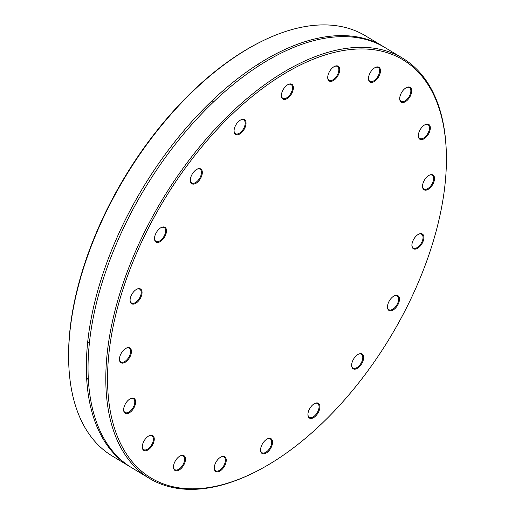 <?xml version="1.0" encoding="UTF-8"?>
<svg xmlns="http://www.w3.org/2000/svg" width="515" height="515" viewBox="0 0 515 515"><rect width="100%" height="100%" fill="white"/><g stroke="black" fill="none" stroke-linecap="round" stroke-linejoin="round"><path stroke-width="0.77" d="M340.26 51.088A244.091 132.291 -58.9 0 1 446.331 153.116A244.091 132.291 -58.9 0 1 253.786 472.699A244.091 132.291 -58.9 0 1 113.248 325.969A244.091 132.291 -58.9 0 1 340.26 51.088M446.331 153.116L446.299 152.022A245.301 132.947 121.1 0 0 402.704 58.247A245.301 132.947 121.1 0 0 339.7 49.485A245.301 132.947 121.1 0 0 136.597 248.957A245.301 132.947 121.1 0 0 149.524 478.467A245.301 132.947 121.1 0 0 252.801 473.182L253.786 472.699M125.853 348.372A8.639 4.68 121.1 0 0 119.448 359.464A8.639 4.68 121.1 0 0 125.293 362.206A8.639 4.68 121.1 0 0 131.415 352.041A8.639 4.68 121.1 0 0 126.259 348.153A8.639 4.68 121.1 0 0 125.853 348.372M145.082 439.353A8.639 4.68 121.1 0 0 142.275 447.104A8.639 4.68 121.1 0 0 148.12 449.846A8.639 4.68 121.1 0 0 154.243 439.681A8.639 4.68 121.1 0 0 149.086 435.793A8.639 4.68 121.1 0 0 145.082 439.353M214.697 465.219A8.639 4.68 121.1 0 0 214.266 468.232A8.639 4.68 121.1 0 0 220.111 470.974A8.639 4.68 121.1 0 0 226.233 460.809A8.639 4.68 121.1 0 0 221.077 456.927A8.639 4.68 121.1 0 0 214.697 465.219M308.099 416.094A8.639 4.68 121.1 0 0 314.62 416.925A8.639 4.68 121.1 0 0 319.912 406.869A8.639 4.68 121.1 0 0 314.736 403.477A8.639 4.68 121.1 0 0 307.925 414.781A8.639 4.68 121.1 0 0 308.099 416.094M389.623 310.732A8.639 4.68 121.1 0 0 398.951 302.247A8.639 4.68 121.1 0 0 394.29 295.855A8.639 4.68 121.1 0 0 387.48 307.165A8.639 4.68 121.1 0 0 389.623 310.732M428.12 189.385A8.639 4.68 121.1 0 0 434.493 179.22A8.639 4.68 121.1 0 0 429.349 175.184A8.639 4.68 121.1 0 0 422.538 186.488A8.639 4.68 121.1 0 0 428.12 189.385M408.884 98.404A8.639 4.68 121.1 0 0 411.562 89.539A8.639 4.68 121.1 0 0 406.522 87.544A8.639 4.68 121.1 0 0 399.711 98.848A8.639 4.68 121.1 0 0 402.885 102.53A8.639 4.68 121.1 0 0 408.884 98.404M339.276 72.538A8.639 4.68 121.1 0 0 334.531 66.409A8.639 4.68 121.1 0 0 327.72 77.72A8.639 4.68 121.1 0 0 332.664 80.939A8.639 4.68 121.1 0 0 339.276 72.538M245.867 121.669A8.639 4.68 121.1 0 0 240.872 119.86A8.639 4.68 121.1 0 0 234.061 131.171A8.639 4.68 121.1 0 0 240.878 133.218A8.639 4.68 121.1 0 0 245.867 121.669M164.349 227.025A8.639 4.68 121.1 0 0 161.317 227.482A8.639 4.68 121.1 0 0 154.506 238.786A8.639 4.68 121.1 0 0 163.12 239.057A8.639 4.68 121.1 0 0 164.349 227.025M138.31 288.67A8.639 4.68 121.1 0 0 136.893 289.16A8.639 4.68 121.1 0 0 130.083 300.47A8.639 4.68 121.1 0 0 135.439 303.49A8.639 4.68 121.1 0 0 141.889 294.239A8.639 4.68 121.1 0 0 138.31 288.67M201.41 169.48A8.639 4.68 121.1 0 0 197.148 169.145A8.639 4.68 121.1 0 0 190.338 180.45A8.639 4.68 121.1 0 0 198.075 181.673A8.639 4.68 121.1 0 0 201.41 169.48M293.37 88.265A8.639 4.68 121.1 0 0 288.213 84.466A8.639 4.68 121.1 0 0 281.402 95.771A8.639 4.68 121.1 0 0 287.28 98.487A8.639 4.68 121.1 0 0 293.37 88.265M379.079 76.033A8.639 4.68 121.1 0 0 380.07 68.63A8.639 4.68 121.1 0 0 375.3 67.471A8.639 4.68 121.1 0 0 368.489 78.782A8.639 4.68 121.1 0 0 372.525 82.323A8.639 4.68 121.1 0 0 379.079 76.033M425.783 137.466A8.639 4.68 121.1 0 0 430.315 127.623A8.639 4.68 121.1 0 0 425.145 124.656A8.639 4.68 121.1 0 0 418.335 135.96A8.639 4.68 121.1 0 0 425.783 137.466M415.656 249.093A8.639 4.68 121.1 0 0 423.69 239.366A8.639 4.68 121.1 0 0 418.714 234.177A8.639 4.68 121.1 0 0 411.903 245.481A8.639 4.68 121.1 0 0 415.656 249.093M352.563 368.277A8.639 4.68 121.1 0 0 362.676 361.807A8.639 4.68 121.1 0 0 358.459 354.191A8.639 4.68 121.1 0 0 351.648 365.502A8.639 4.68 121.1 0 0 352.563 368.277M260.596 449.498A8.639 4.68 121.1 0 0 260.584 450.181A8.639 4.68 121.1 0 0 266.429 452.923A8.639 4.68 121.1 0 0 272.551 442.758A8.639 4.68 121.1 0 0 267.401 438.87A8.639 4.68 121.1 0 0 260.596 449.498M174.894 461.73A8.639 4.68 121.1 0 0 173.497 467.169A8.639 4.68 121.1 0 0 179.342 469.912A8.639 4.68 121.1 0 0 185.464 459.753A8.639 4.68 121.1 0 0 180.308 455.865A8.639 4.68 121.1 0 0 174.894 461.73M128.184 400.297A8.639 4.68 121.1 0 0 123.652 409.985A8.639 4.68 121.1 0 0 129.49 412.727A8.639 4.68 121.1 0 0 135.619 402.569A8.639 4.68 121.1 0 0 130.462 398.681A8.639 4.68 121.1 0 0 128.184 400.297M149.524 478.467L131.756 467.762A245.301 132.947 -58.9 0 1 118.83 238.258A245.301 132.947 -58.9 0 1 321.933 38.78A245.301 132.947 -58.9 0 1 384.937 47.541L402.704 58.247M262.199 41.097L261.214 41.586A244.091 132.291 121.1 0 0 68.669 361.163L68.701 362.264A245.301 132.947 -58.9 0 1 262.199 41.097A245.301 132.947 -58.9 0 1 276.098 34.917L277.862 34.235A245.301 132.947 -58.9 0 1 302.472 27.057A245.301 132.947 -58.9 0 1 365.476 35.818L383.244 46.517A245.301 132.947 -58.9 0 1 384.087 47.039M122.493 461.131A245.301 132.947 -58.9 0 1 121.566 460.751M130.913 467.247A245.301 132.947 -58.9 0 1 130.063 466.738L112.296 456.039A245.301 132.947 -58.9 0 1 68.701 362.264M130.063 466.738A245.301 132.947 -58.9 0 1 117.137 237.235A245.301 132.947 -58.9 0 1 320.24 37.762A245.301 132.947 -58.9 0 1 383.244 46.517M86.784 379.806A8.639 4.68 -58.9 0 1 88.303 377.752M126.008 348.282A8.034 4.352 -58.9 0 1 129.149 348.224A8.034 4.352 -58.9 0 1 130.018 354.603A8.034 4.352 -58.9 0 1 124.624 361.607A8.034 4.352 -58.9 0 1 120.858 361.987A8.034 4.352 -58.9 0 1 119.448 359.18M130.211 398.81A8.034 4.352 -58.9 0 1 133.353 398.752A8.034 4.352 -58.9 0 1 130.559 410.835A8.034 4.352 -58.9 0 1 125.061 412.509A8.034 4.352 -58.9 0 1 123.645 409.708M148.835 435.928A8.034 4.352 -58.9 0 1 151.977 435.864A8.034 4.352 -58.9 0 1 150.792 446.138A8.034 4.352 -58.9 0 1 143.685 449.627A8.034 4.352 -58.9 0 1 142.269 446.82M180.057 455.994A8.034 4.352 -58.9 0 1 183.198 455.936A8.034 4.352 -58.9 0 1 183.327 464.067A8.034 4.352 -58.9 0 1 174.907 469.693A8.034 4.352 -58.9 0 1 173.497 466.893M220.826 457.056A8.034 4.352 -58.9 0 1 223.967 456.998A8.034 4.352 -58.9 0 1 224.997 462.863A8.034 4.352 -58.9 0 1 215.676 470.755A8.034 4.352 -58.9 0 1 214.259 467.948M267.15 439.005A8.034 4.352 -58.9 0 1 270.285 438.941A8.034 4.352 -58.9 0 1 271.708 442.649A8.034 4.352 -58.9 0 1 267.961 450.574A8.034 4.352 -58.9 0 1 262 452.704A8.034 4.352 -58.9 0 1 260.584 449.898M314.485 403.606A8.034 4.352 -58.9 0 1 317.626 403.541A8.034 4.352 -58.9 0 1 318.888 405.395A8.034 4.352 -58.9 0 1 316.101 414.26A8.034 4.352 -58.9 0 1 309.335 417.305A8.034 4.352 -58.9 0 1 308.073 415.451A8.034 4.352 -58.9 0 1 307.925 414.498M358.208 354.326A8.034 4.352 -58.9 0 1 361.35 354.262A8.034 4.352 -58.9 0 1 361.929 354.751A8.034 4.352 -58.9 0 1 360.564 363.976A8.034 4.352 -58.9 0 1 353.058 368.025A8.034 4.352 -58.9 0 1 352.479 367.536A8.034 4.352 -58.9 0 1 351.648 365.219M394.039 295.99A8.034 4.352 -58.9 0 1 396.614 295.681A8.034 4.352 -58.9 0 1 397.181 295.925A8.034 4.352 -58.9 0 1 397.046 304.565A8.034 4.352 -58.9 0 1 389.456 309.933A8.034 4.352 -58.9 0 1 388.889 309.689A8.034 4.352 -58.9 0 1 387.473 306.882M418.463 234.306A8.034 4.352 -58.9 0 1 419.545 233.958A8.034 4.352 -58.9 0 1 421.605 234.241A8.034 4.352 -58.9 0 1 422.03 241.76A8.034 4.352 -58.9 0 1 415.38 248.288A8.034 4.352 -58.9 0 1 413.313 248.005A8.034 4.352 -58.9 0 1 411.903 245.198M429.098 175.312A8.034 4.352 -58.9 0 1 432.24 175.255A8.034 4.352 -58.9 0 1 433.109 181.634A8.034 4.352 -58.9 0 1 427.714 188.638A8.034 4.352 -58.9 0 1 423.948 189.011A8.034 4.352 -58.9 0 1 422.532 186.205M424.894 124.785A8.034 4.352 -58.9 0 1 428.036 124.727A8.034 4.352 -58.9 0 1 425.248 136.81A8.034 4.352 -58.9 0 1 419.751 138.484A8.034 4.352 -58.9 0 1 418.335 135.683M406.271 87.672A8.034 4.352 -58.9 0 1 409.412 87.608A8.034 4.352 -58.9 0 1 408.228 97.889A8.034 4.352 -58.9 0 1 401.121 101.371A8.034 4.352 -58.9 0 1 399.711 98.565M375.049 67.6A8.034 4.352 -58.9 0 1 378.19 67.542A8.034 4.352 -58.9 0 1 378.319 75.673A8.034 4.352 -58.9 0 1 369.899 81.299A8.034 4.352 -58.9 0 1 368.483 78.499M334.28 66.544A8.034 4.352 -58.9 0 1 337.422 66.48A8.034 4.352 -58.9 0 1 338.452 72.351A8.034 4.352 -58.9 0 1 329.13 80.243A8.034 4.352 -58.9 0 1 327.72 77.437M287.962 84.595A8.034 4.352 -58.9 0 1 291.104 84.531A8.034 4.352 -58.9 0 1 292.52 88.239A8.034 4.352 -58.9 0 1 288.773 96.163A8.034 4.352 -58.9 0 1 282.812 98.294A8.034 4.352 -58.9 0 1 281.396 95.487M240.621 119.995A8.034 4.352 -58.9 0 1 243.762 119.931A8.034 4.352 -58.9 0 1 245.024 121.785A8.034 4.352 -58.9 0 1 242.237 130.649A8.034 4.352 -58.9 0 1 235.471 133.694A8.034 4.352 -58.9 0 1 234.209 131.84A8.034 4.352 -58.9 0 1 234.055 130.887M196.897 169.274A8.034 4.352 -58.9 0 1 200.039 169.21A8.034 4.352 -58.9 0 1 200.618 169.699A8.034 4.352 -58.9 0 1 199.247 178.924A8.034 4.352 -58.9 0 1 191.747 182.973A8.034 4.352 -58.9 0 1 191.168 182.484A8.034 4.352 -58.9 0 1 190.331 180.166M161.066 227.611A8.034 4.352 -58.9 0 1 163.641 227.302A8.034 4.352 -58.9 0 1 164.208 227.546A8.034 4.352 -58.9 0 1 164.079 236.185A8.034 4.352 -58.9 0 1 156.483 241.554A8.034 4.352 -58.9 0 1 155.916 241.31A8.034 4.352 -58.9 0 1 154.506 238.503M136.642 289.295A8.034 4.352 -58.9 0 1 137.717 288.947A8.034 4.352 -58.9 0 1 139.784 289.23A8.034 4.352 -58.9 0 1 140.209 296.749A8.034 4.352 -58.9 0 1 133.559 303.277A8.034 4.352 -58.9 0 1 131.492 302.994A8.034 4.352 -58.9 0 1 130.076 300.187M89.423 343.048L87.73 342.024M259.412 65.444L257.719 64.42M213.661 101.796L211.961 100.773M211.807 103.579L212.553 102.852"/></g></svg>
